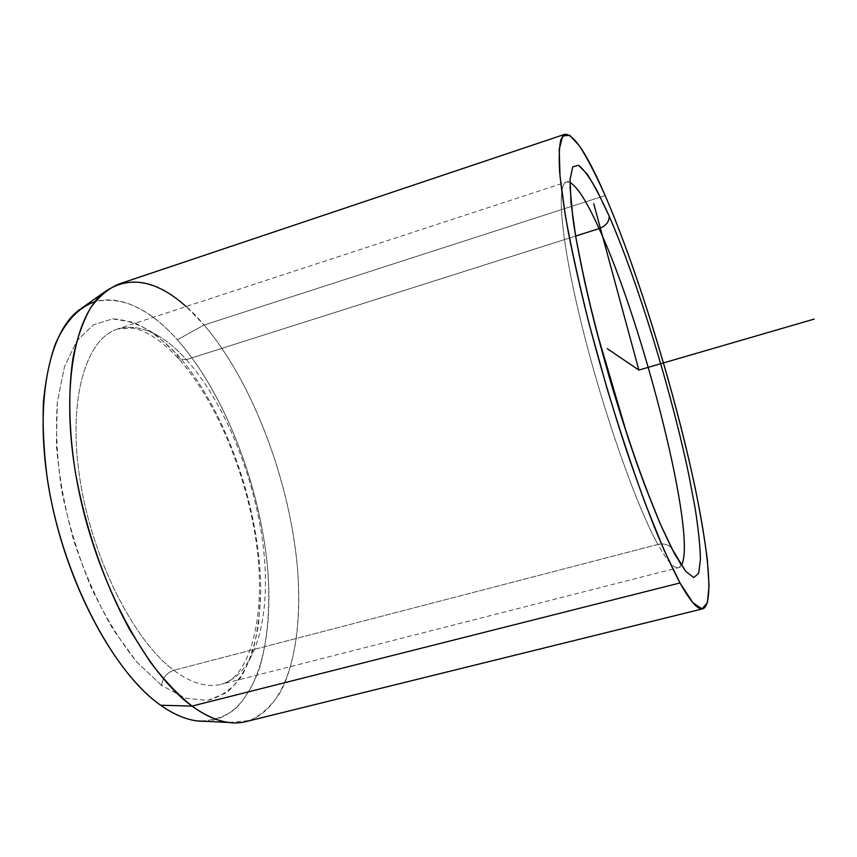 <?xml version="1.0" encoding="UTF-8"?>
<svg xmlns="http://www.w3.org/2000/svg" width="857" height="857" viewBox="0 0 857 857"><rect width="100%" height="100%" fill="white"/><g stroke="black" fill="none" stroke-linecap="round" stroke-linejoin="round"><path stroke-width="0.64" stroke-dasharray="4.29 3.21" d="M186.365 359.629L178.727 358.847L176.703 353.941L155.46 334.466C140.912 324.814 126.665 319.607 112.706 318.868L93.284 324.867L76.776 340.925L64.414 366.967L57.333 402.137L56.38 444.665C58.897 475.903 64.704 507.901 73.777 540.671C84.554 572.797 97.505 602.128 112.631 628.684L136.702 661.958L161.577 685.407C162.616 677.887 166.676 672.852 173.778 670.303C133.403 640.415 91.742 557.918 79.765 478.12C67.607 398.226 86.214 338.376 117.827 328.895C139.83 323.25 162.68 333.502 186.365 359.629C224.491 402.147 254.508 476.396 263.099 545.063C271.573 613.441 257.068 674.288 221.192 684.282C207.148 687.925 191.336 683.265 173.778 670.303C166.676 672.852 162.616 677.887 161.577 685.407L185.648 698.219L207.587 700.448L226.377 692.874C237.143 683.415 245.723 670.217 252.129 653.291C257.239 634.705 260.11 613.966 260.753 591.051C260.624 509.112 225.53 408.2 176.703 353.941L178.727 358.847L186.365 359.629C162.68 333.502 139.83 323.25 117.827 328.895C86.214 338.376 67.607 398.226 79.765 478.12C91.742 557.918 133.403 640.415 173.778 670.303L657.919 544.463C663.372 543.231 667.882 544.345 671.449 547.816C667.882 544.345 663.372 543.231 657.919 544.463C667.249 561.131 674.17 568.844 678.669 567.602L681.369 565.406L678.669 567.602C674.17 568.844 667.249 561.131 657.919 544.463C636.451 506.08 603.232 411.917 582.16 326.763C560.992 241.481 556.161 184.362 566.52 182.005C556.161 184.362 560.992 241.481 582.16 326.763C603.232 411.917 636.451 506.08 657.919 544.463L173.778 670.303C191.336 683.265 207.148 687.925 221.192 684.282C257.068 674.288 271.573 613.441 263.099 545.063C254.508 476.396 224.491 402.147 186.365 359.629L575.647 236.061L186.365 359.629M77.998 310.791C106.075 287.823 144.501 302.917 177.345 339.747L204.148 324.985L186.098 306.549M229.044 722.494L249.783 720.501C262.103 714.706 272.505 704.936 280.978 691.192C296.211 660.951 301.343 616.183 297.358 566.766C289.291 479.706 252.633 382.093 204.148 324.985L177.345 339.747C225.22 393.781 260.967 487.719 267.877 571.533C270.287 607.667 267.63 639.59 259.917 667.314C253.79 684.304 245.691 698.112 235.621 708.739C224.47 717.191 211.7 721.262 197.292 720.919M118.802 284.063C146.461 277.175 174.914 290.812 204.148 324.985L605.149 195.535L204.148 324.985C249.794 378.719 285.113 468.533 295.729 551.619C306.142 634.223 289.902 709.403 246.066 721.594M569.98 182.412L566.52 182.005L569.98 182.412M204.769 721.294C253.543 718.819 275.311 647.089 267.33 565.331C259.243 483.102 224.031 392.41 177.345 339.747C149.375 308.445 121.919 295.751 95.009 301.664M161.577 685.407L136.702 661.958C120.184 641.282 104.983 616.408 91.11 587.356C78.523 556.611 68.796 524.805 61.929 491.929C57.012 459.534 55.48 429.603 57.333 402.137L64.414 366.967L76.776 340.925L93.284 324.867L112.706 318.868L133.799 322.382C148.315 329.056 162.616 339.576 176.703 353.941C225.53 408.2 260.624 509.112 260.753 591.051L258.589 624.25C255.086 644.668 249.344 662.14 241.342 676.666C232.076 689.082 220.827 697.009 207.587 700.448L185.648 698.219L161.577 685.407M671.449 547.816C681.851 567.58 683.179 566.906 679.076 567.505L221.192 684.282C249.237 678.069 266.259 617.876 256.907 547.505C248.08 477.456 216.917 401.365 178.727 358.847C162.391 341.215 147.2 330.984 133.156 328.156L117.827 328.895L566.916 181.877C567.109 182.873 570.076 177.667 569.991 186.794"/><path stroke-width="1.29" d="M186.098 306.549C156.038 279.682 128.657 274.968 103.954 292.43C72.759 317.079 59.401 396.084 78.673 489.99C97.794 583.831 146.793 673.623 192.011 706.093L160.666 705.247C116.177 674.245 68.978 589.262 51.12 500.22C33.123 411.114 46.899 335.301 77.998 310.791L103.954 292.43M95.009 301.664C78.973 307.256 65.218 321.439 55.309 344.15C49.46 360.786 45.496 380.187 43.407 402.372C42.507 425.886 43.75 450.986 47.156 477.67C61.136 573.397 112.171 671.802 160.666 705.247L192.011 706.093C205.123 715.638 217.464 721.101 229.044 722.494L197.292 720.919C185.776 719.559 173.564 714.342 160.666 705.247C176.499 716.334 191.197 721.68 204.769 721.294M702.879 608.781L246.066 721.594C230.169 725.654 212.161 720.491 192.011 706.093L679.987 582.953C690.378 601.55 698.016 610.152 702.879 608.781C716.088 603.906 706.05 529.883 685.225 444.172C664.186 357.851 633.023 260.132 605.149 195.535C587.334 154.335 573.901 133.917 564.87 134.281L560.928 139.391C559.267 146.215 558.828 156.852 559.6 171.314C561.142 187.962 564.002 208.037 568.202 231.572C573.162 256.832 579.289 284.299 586.595 313.983C598.497 360.326 611.877 406.047 626.724 451.146C636.483 479.791 646.007 505.844 655.294 529.305C664.282 550.847 672.509 568.737 679.987 582.953L192.011 706.093C178.063 694.866 164.126 680.158 150.211 661.968L130.189 630.495C104.554 584.056 84.425 525.641 74.859 469.175C68.678 427.225 68.228 388.692 73.145 357.101C77.334 337.412 83.183 320.947 90.703 307.706C99.005 296.426 108.378 288.541 118.802 284.063L564.87 134.281M609.102 215.985C609.434 221.599 606.103 225.809 599.097 228.615C587.141 202.091 577.436 186.697 569.98 182.412C577.436 186.697 587.141 202.091 599.097 228.615C606.103 225.809 609.434 221.599 609.102 215.985C637.994 282.285 671.427 391.595 688.91 475.281L695.231 508.822C698.369 529.069 700.105 545.92 700.437 559.375L698.691 573.279L693.742 577.618L685.546 571.18L674.255 553.301L660.34 524.077C649.96 499.277 639.129 470.3 627.849 437.166L596.729 331.68C587.998 296.961 581.057 265.627 575.893 237.689L571.041 203.109L570.076 179.295L572.755 166.804L578.582 165.315L587.002 173.907C593.655 184.126 601.025 198.149 609.102 215.985L597.372 191.282C590.087 178.063 583.831 169.397 578.582 165.315L572.755 166.804L570.076 179.295L571.041 203.109L575.893 237.689L584.603 281.428C592.198 314.369 601.164 348.863 611.512 384.911C622.343 420.648 633.344 453.889 644.528 484.623L660.34 524.077L671.449 547.816L685.546 571.18L693.742 577.618L698.691 573.279L700.437 559.375C700.105 545.92 698.369 529.069 695.231 508.822L688.91 475.281C671.427 391.595 637.994 282.285 609.102 215.985M681.369 565.406C697.684 538.003 643.8 325.489 599.097 228.615L575.647 236.061L599.097 228.615C643.8 325.489 697.684 538.003 681.369 565.406M605.149 195.535C638.101 271.948 675.316 393.824 695.359 488.844C700.715 515.357 704.711 539.096 707.368 560.06L709.06 585.899L707.379 602.782L702.012 608.888L692.842 602.621L679.987 582.953L663.918 549.766L645.492 504.184C632.391 468.372 619.472 429.475 606.735 387.493L589.412 325.007C579.225 284.32 571.191 247.802 565.331 215.461L559.985 175.878L559.235 149.214L562.706 135.899L569.755 135.32L579.675 146.193C587.42 158.47 595.915 174.914 605.149 195.535M607.27 348.681L638.861 370.074L593.73 203.709M638.861 370.074L814.15 319.093M569.991 186.794L572.958 218.76C575.979 241.096 584.506 284.224 595.969 328.67C608.331 375.902 622.011 420.98 636.997 463.873C644.903 485.865 652.938 506.487 661.09 525.727L671.449 547.816"/></g></svg>
